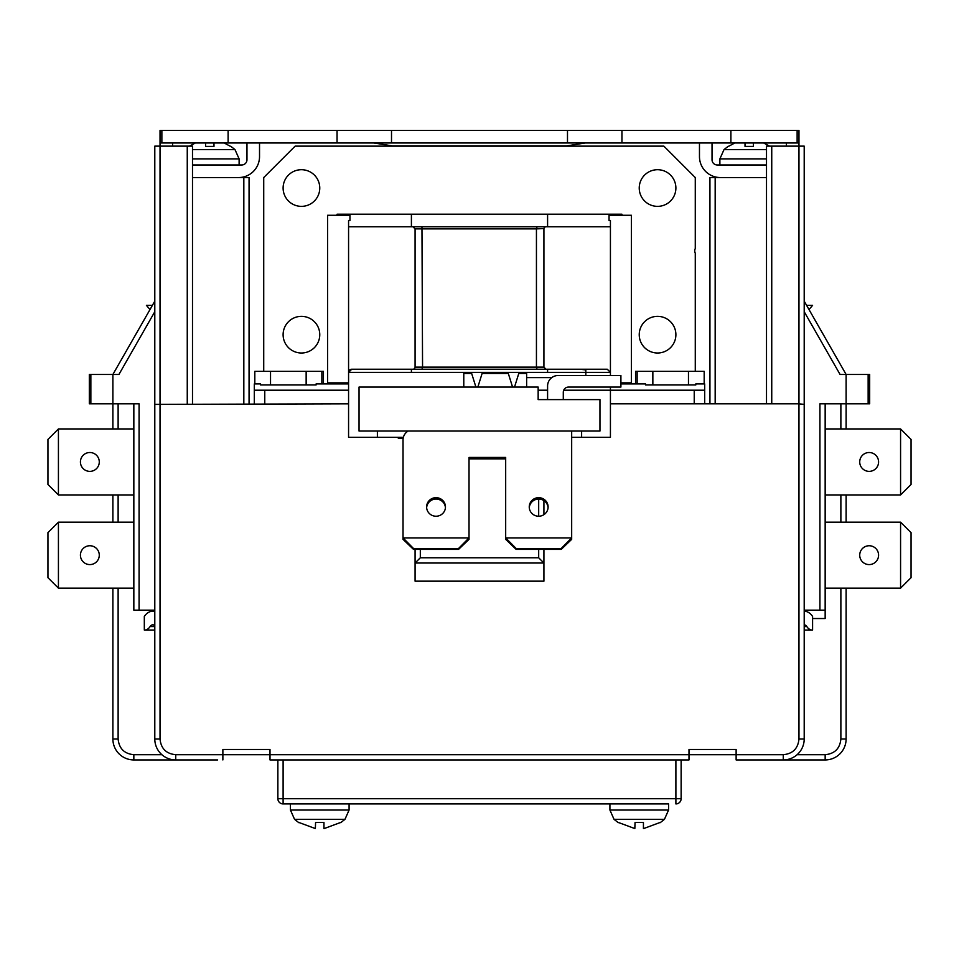 <?xml version="1.0" encoding="UTF-8"?>
<svg xmlns="http://www.w3.org/2000/svg" width="959" height="959" viewBox="0 0 959 959"><rect width="100%" height="100%" fill="white"/><g stroke="black" fill="none" stroke-linecap="round" stroke-linejoin="round"><path stroke-width="1.44" d="M609.912 810.019L614.024 819.322L664.455 819.322L668.567 810.019L668.567 803.93L609.912 803.93L609.912 810.019L668.567 810.019M618.459 822.498L634.834 828.576L635.05 822.498L643.429 822.498L643.429 828.576M643.633 828.576L660.02 822.498M290.433 810.019L294.545 819.322L344.976 819.322L349.088 810.019L349.088 803.93L290.433 803.93L290.433 810.019L349.088 810.019M298.98 822.498L315.367 828.576L315.571 822.498L323.95 822.498L323.95 828.576M324.166 828.576L340.541 822.498M239.115 164.984L239.115 158.894L234.991 149.592L192.495 149.592M230.556 146.415L224.214 142.987M213.977 142.987L213.977 146.415L205.586 146.415L205.586 142.987M195.348 142.987L189.426 146.14M766.505 149.592L724.009 149.592L719.885 158.894L719.885 164.984M769.574 146.14L763.652 142.987M753.414 142.987L753.414 146.415L745.023 146.415L745.023 142.987M734.786 142.987L728.444 146.415M426.635 507.683A9.422 9.278 180 0 1 445.432 507.683M436.033 516.23A9.422 9.278 180 0 1 426.599 506.951A9.422 9.278 180 0 1 436.033 497.673A9.422 9.278 180 0 1 445.456 506.951A9.422 9.278 180 0 1 436.033 516.23M529.284 507.683A9.422 9.278 180 0 1 548.08 507.683M538.682 516.23A9.422 9.278 180 0 1 529.248 506.951A9.422 9.278 180 0 1 538.682 497.673A9.422 9.278 180 0 1 548.104 506.951A9.422 9.278 180 0 1 538.682 516.23L538.682 499.124M675.891 188.036A18.329 18.329 0 0 1 657.562 206.365A18.329 18.329 0 0 1 639.233 188.036A18.329 18.329 0 0 1 657.562 169.707A18.329 18.329 0 0 1 675.891 188.036M675.891 334.679A18.329 18.329 0 0 1 657.562 353.008A18.329 18.329 0 0 1 639.233 334.679A18.329 18.329 0 0 1 657.562 316.35A18.329 18.329 0 0 1 675.891 334.679M319.767 188.036A18.329 18.329 0 0 1 301.438 206.365A18.329 18.329 0 0 1 283.109 188.036A18.329 18.329 0 0 1 301.438 169.707A18.329 18.329 0 0 1 319.767 188.036M319.767 334.679A18.329 18.329 0 0 1 301.438 353.008A18.329 18.329 0 0 1 283.109 334.679A18.329 18.329 0 0 1 301.438 316.35A18.329 18.329 0 0 1 319.767 334.679M695.275 371.337L695.275 253.164A5.239 5.239 0 0 1 695.275 248.597L695.275 177.559L663.856 146.14L295.144 146.14L263.725 177.559L263.725 371.337M859.72 461.938A9.422 9.422 0 0 1 869.154 452.516A9.422 9.422 0 0 1 878.576 461.938A9.422 9.422 0 0 1 869.154 471.372A9.422 9.422 0 0 1 859.72 461.938M859.72 555.165A9.422 9.422 0 0 1 869.154 545.743A9.422 9.422 0 0 1 878.576 555.165A9.422 9.422 0 0 1 869.154 564.587A9.422 9.422 0 0 1 859.72 555.165M80.424 461.938A9.422 9.422 0 0 1 89.846 452.516A9.422 9.422 0 0 1 99.28 461.938A9.422 9.422 0 0 1 89.846 471.372A9.422 9.422 0 0 1 80.424 461.938M80.424 555.165A9.422 9.422 0 0 1 89.846 545.743A9.422 9.422 0 0 1 99.28 555.165A9.422 9.422 0 0 1 89.846 564.587A9.422 9.422 0 0 1 80.424 555.165M804.205 630.063L812.585 630.063L812.585 616.445A16.471 11.652 90 0 0 804.205 611.207M133.84 522.176L58.427 522.176L58.427 588.155L133.84 588.155M217.633 759.936L133.84 759.936A20.954 20.954 0 0 1 112.886 738.993L112.886 588.155M804.205 624.824A5.239 3.704 -90 0 1 806.831 626.563L804.205 626.563M812.357 630.063A10.477 7.408 -90 0 1 806.831 626.563M825.16 403.811L825.16 618.531L812.585 618.531M846.114 588.155L846.114 738.993A20.954 20.954 0 0 1 825.16 759.936L741.367 759.936M154.795 305.346L154.795 311.711L154.795 301.162L112.886 374.478L89.319 374.478L89.319 403.811L139.079 403.811L139.079 610.152L154.795 610.152L154.795 311.711L118.928 374.478L112.886 374.478L150 309.541L146.415 305.346L150 309.541L112.886 374.478L112.886 428.949M112.886 494.94L112.886 522.176M825.16 588.155L900.573 588.155L911.05 577.69L911.05 532.641L900.573 522.176L825.16 522.176M825.16 610.152L819.921 610.152L819.921 403.811L846.114 403.811L846.114 428.949M846.114 494.94L846.114 522.176M243.826 403.811L243.826 177.559L249.064 177.559L249.064 403.811M348.573 383.912L316.098 383.912L316.098 384.955L260.584 384.955L260.584 383.912L254.303 383.912L254.303 403.811M243.826 177.559L192.495 177.559M620.905 383.912L645.527 383.912L645.527 384.955L695.802 384.955L695.802 383.912L704.697 383.912L704.697 403.811M222.872 759.936L222.872 749.47L270.006 749.47L270.006 754.709L688.994 754.709L688.994 749.47L736.128 749.47L736.128 754.709L783.263 754.709C792.805 753.774 798.044 748.535 798.967 738.993L804.205 738.993L804.205 146.14L766.505 146.14L766.505 403.811L766.505 177.559L709.936 177.559L709.936 403.811M277.87 759.936L277.87 798.691A5.239 5.239 0 0 0 283.109 803.93L668.567 803.93M290.433 803.93L283.109 803.93A5.239 5.239 0 0 1 277.87 798.691L681.13 798.691A5.239 5.239 0 0 1 675.891 803.93A5.239 5.239 0 0 0 681.13 798.691L681.13 759.936M825.16 754.709C834.702 753.774 839.94 748.535 840.875 738.993L846.114 738.993A20.954 20.954 0 0 1 825.16 759.936L825.16 754.709L797.121 754.709M133.84 428.949L58.427 428.949L58.427 494.94L133.84 494.94M58.427 522.176L47.95 532.641L47.95 577.69L58.427 588.155M150 309.541L146.415 305.346L150 309.541L133.84 337.82M112.886 374.478L154.795 301.162L152.397 305.346L146.415 305.346L152.397 305.346M804.205 404.398L798.967 403.811L798.967 130.424L160.033 130.424L160.033 146.14L154.795 146.14L154.795 738.993L160.033 738.993C160.956 748.535 166.195 753.774 175.737 754.709L270.006 754.709L270.006 759.936L283.109 759.936L283.109 803.93M154.795 146.14L154.795 301.162M133.84 754.709L133.84 759.936A20.954 20.954 0 0 1 112.886 738.993L118.125 738.993C119.06 748.535 124.298 753.774 133.84 754.709L161.879 754.709M809 309.541L812.585 305.346L809 309.541L812.585 305.346L809 309.541L846.114 374.478L840.072 374.478L804.205 311.711L804.205 610.152L819.921 610.152M900.573 588.155L900.573 522.176M825.16 494.94L900.573 494.94L900.573 428.949L825.16 428.949M868.147 374.478L869.681 374.478L869.681 403.811L868.147 403.811L868.147 374.478L846.114 374.478L804.205 301.162L806.603 305.346L812.585 305.346L806.603 305.346M804.205 301.162L846.114 374.478L846.114 403.811L868.147 403.811M348.573 403.811L154.795 404.398M348.573 390.193L254.303 390.193M238.587 177.559A20.954 20.954 0 0 0 259.529 156.605L259.529 142.987M246.966 142.987L246.966 159.745A5.239 5.239 0 0 1 241.728 164.984L192.495 164.984M172.596 146.14L172.596 142.987M704.697 390.193L563.736 390.193M547.589 390.193L538.155 390.193L538.155 399.615L538.155 387.052L359.038 387.052L359.038 431.047L599.962 431.047L599.962 399.615L538.155 399.615L547.589 399.615L547.589 385.998A10.477 10.477 0 0 1 558.054 375.52L620.905 375.52L620.905 387.052L568.531 387.052A5.239 5.239 0 0 0 563.293 392.291L563.293 399.615L581.622 399.615M798.967 738.993L798.967 403.811L610.427 403.811M786.404 142.987L786.404 146.14M766.505 164.984L717.272 164.984A5.239 5.239 0 0 1 712.034 159.745L712.034 142.987M699.471 142.987L699.471 156.605A20.954 20.954 0 0 0 720.413 177.559M139.079 610.152L133.84 610.152L133.84 403.811M741.367 754.709L783.263 754.709L783.263 759.936A20.954 20.954 0 0 0 804.205 738.993A20.954 20.954 0 0 1 783.263 759.936L736.128 759.936L736.128 754.709L688.994 754.709L688.994 759.936L283.109 759.936M58.427 428.949L47.95 439.426L47.95 484.463L58.427 494.94M192.495 403.811L192.495 146.14L160.033 146.14L160.033 738.993M609.912 803.93L349.088 803.93M900.573 494.94L911.05 484.463L911.05 439.426L900.573 428.949M543.921 549.399L543.921 581.166L415.079 581.166L415.079 563.017L420.318 557.778L420.318 549.399M398.321 437.328L398.321 438.371L403.152 438.371M585.817 375.52L585.817 372.38L348.573 372.38L348.573 437.328L403.367 437.328M270.534 384.955L270.534 371.337L254.818 371.337L254.818 383.912M323.435 383.912L323.435 371.337L321.864 371.337L321.864 383.912M321.864 371.337L270.534 371.337M306.149 384.955L306.149 371.337M621.947 130.424L621.947 142.987L798.967 142.987M621.947 142.987L567.488 142.987L567.488 130.424M391.512 130.424L391.512 142.987L567.488 142.987M391.512 142.987L337.053 142.987L337.053 130.424M160.033 142.987L337.053 142.987M704.182 383.912L704.182 371.337L637.136 371.337L637.136 383.912M688.466 384.955L688.466 371.337M652.851 384.955L652.851 371.337M610.427 387.052L610.427 437.328L571.672 437.328M348.573 372.38L351.713 369.239A3.141 3.141 -90 0 0 348.573 372.38L348.573 220.498L349.448 220.498M425.556 369.239L546.019 369.239L543.921 367.141L543.921 228.877A2.098 2.098 0 0 1 546.019 226.792L537.04 226.792L536.441 228.877L415.079 228.877L412.981 226.792L415.079 228.877L415.079 367.141L415.079 228.877M421.96 369.239L422.559 367.141L536.441 367.141L537.04 369.239L533.444 369.239M547.589 372.38L547.589 369.239L579.787 369.239L585.817 369.91L585.817 372.38L610.427 372.38L607.287 369.239L351.713 369.239M349.951 215.272L327.618 215.272L327.618 382.857L348.573 382.857M609.552 220.498L610.427 220.498L610.427 375.52M175.737 759.936A20.954 20.954 0 0 1 154.795 738.993A20.954 20.954 0 0 0 175.737 759.936L175.737 754.709M543.921 500.682L543.921 514.671M415.079 549.399L415.079 563.017L543.921 563.017L538.682 557.778L420.318 557.778M551.773 377.618L526.635 377.618M373.782 142.987L392.147 145.864A23.04 23.04 0 0 0 395.707 146.14M585.218 142.987L566.853 145.864A23.04 23.04 0 0 1 563.293 146.14M797.133 142.987L797.133 130.424M161.867 130.424L161.867 142.987M637.136 371.337L635.565 371.337L635.565 383.912M620.905 382.857L631.382 382.857L631.382 215.272L609.049 215.272M581.622 431.047L581.622 437.328M338.095 382.857L338.095 383.912M348.573 226.792L610.427 226.792M609.049 220.498L609.049 214.217L349.951 214.217L349.951 220.498M412.981 369.239L412.981 369.239A2.098 2.098 0 0 0 415.079 367.141L422.559 367.141L421.96 226.792M377.378 431.047L377.378 437.328M337.053 215.272L337.053 214.217L349.951 214.217M609.049 214.217L621.947 214.217L621.947 215.272M621.947 382.857L621.947 383.912M337.053 383.912L337.053 382.857M514.527 387.052L518.783 373.435L526.635 373.435L526.635 387.052M477.858 387.052L482.113 373.435L508.306 373.435L512.562 387.052M475.904 387.052L471.648 373.435L463.784 373.435L463.784 387.052M469.023 458.893L505.681 458.893M408.15 431.047A10.477 10.321 0 0 0 403.032 439.905L403.032 537.903L469.023 537.903L469.023 457.443L505.681 457.443L505.681 537.903L571.672 537.903L571.672 431.047M571.672 537.903L571.672 539.354L561.207 549.399L516.158 549.399L505.681 539.354L505.681 537.903L516.158 548.488L561.207 548.488L571.672 537.903M469.023 537.903L469.023 539.354L458.546 549.399L413.509 549.399L403.032 539.354L403.032 537.903L413.509 548.488L458.546 548.488L469.023 537.903M561.207 548.488L561.207 549.399M516.158 548.488L516.158 549.399M458.546 548.488L458.546 549.399M413.509 548.488L413.509 549.399M154.795 611.434A16.471 11.652 -90 0 0 152.829 611.207A16.471 11.652 -90 0 0 144.318 616.445L144.318 630.063L154.795 630.063M154.795 626.563L150.072 626.563A10.477 7.408 90 0 1 144.557 630.063M150.072 626.563A5.239 3.704 90 0 1 152.829 624.824A5.239 3.704 90 0 1 154.795 625.616M239.115 158.894L192.495 158.894M766.505 158.894L719.885 158.894M840.875 403.811L840.875 428.949M840.875 494.94L840.875 522.176M840.875 588.155L840.875 738.993M118.125 738.993L118.125 588.155M118.125 522.176L118.125 494.94M118.125 428.949L118.125 403.811M264.768 390.193L264.768 403.811M694.232 403.811L694.232 390.193M715.174 177.559L715.174 403.811M675.891 803.93L675.891 759.936M90.853 374.478L90.853 403.811M187.257 403.811L187.257 146.14M771.743 403.811L771.743 146.14M411.411 369.239L411.411 372.38M392.147 145.864L566.853 145.864M730.89 142.987L730.89 130.424M228.11 142.987L228.11 130.424M411.411 226.792L411.411 214.217M546.019 369.239L543.921 367.141L536.441 367.141L536.441 228.877L543.945 228.566M547.589 226.792L547.589 214.217M538.682 549.399L538.682 557.778M664.455 819.322L660.188 822.678M614.024 819.322L618.291 822.678M344.976 819.322L340.709 822.678M294.545 819.322L298.812 822.678M234.991 149.592L230.735 146.248M724.009 149.592L728.265 146.248M152.829 611.207L154.795 611.207L152.829 611.207"/></g></svg>
